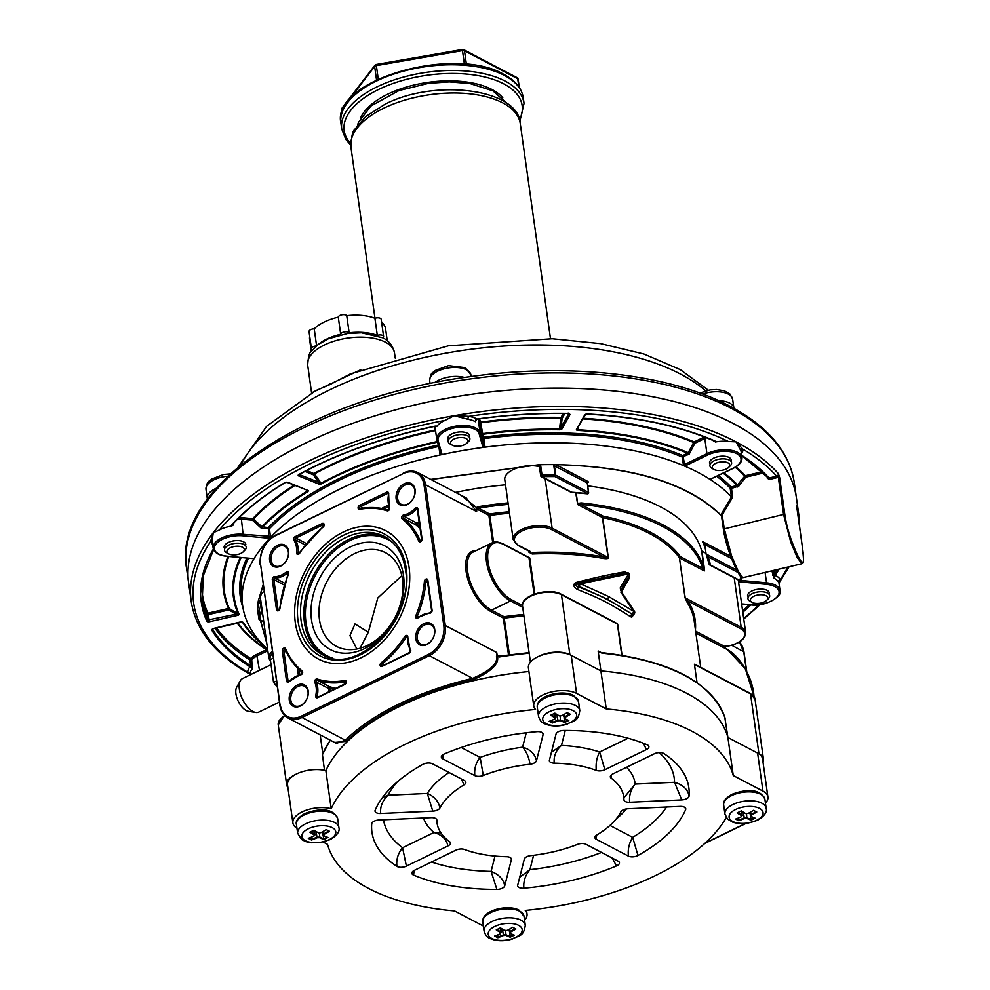 <?xml version="1.0" encoding="UTF-8"?>
<svg xmlns="http://www.w3.org/2000/svg" width="990" height="990" viewBox="0 0 990 990"><rect width="100%" height="100%" fill="white"/><g stroke="black" fill="none" stroke-linecap="round" stroke-linejoin="round"><path stroke-width="1.49" d="M287.904 787.495A21.916 10.556 -8 0 1 286.654 784.724A21.916 10.556 -8 0 1 295.985 774.254M331.204 808.706L325.858 770.666A206.031 99.223 -8 0 1 528.92 671.529A206.031 99.223 -8 0 0 325.858 770.666A24.107 11.608 -8 0 0 300.044 772.472A24.107 11.608 -8 0 0 287.533 784.897L292.892 822.938A24.107 11.608 -8 0 1 305.39 810.513A24.107 11.608 -8 0 1 331.204 808.706A206.031 99.223 -8 0 1 535.54 709.459A24.107 11.608 -8 0 1 533.759 705.944A24.107 11.608 -8 0 1 549.141 692.567A24.107 11.608 -8 0 1 576.564 693.396L606.251 708.951A206.031 99.223 -8 0 1 733.256 775.541L762.956 791.109A24.107 11.608 -8 0 1 767.906 796.938A24.107 11.608 -8 0 1 765.456 803.199M538.511 656.457A21.916 10.556 -8 0 1 569.881 654.65L600.905 670.911L598.207 651.63L602.143 653.19L598.207 651.63M725.2 718.22L724.779 717.354A1.101 0.953 162.7 0 1 724.816 717.502L727.91 737.501A206.031 99.223 172 0 0 600.905 670.911A206.031 99.223 -8 0 1 727.91 737.488L758.934 753.761A21.916 10.556 -8 0 1 763.438 759.07A21.916 10.556 -8 0 1 763.005 762.077M401.816 575.722L377.796 597.948L368.329 632.226L360.063 648.227M497.104 654.563L497.5 656.692C499.133 664.018 491.003 671.727 473.084 679.808L472.675 678.373C490.124 670.737 498.069 663.411 496.497 656.407L496.72 652.484L497.376 656.382L497.599 655.59L498.032 656.184M508.254 504.393A204.942 98.691 172 0 0 478.541 508.167L476.772 508.984L476.66 511.57L425.539 484.778A24.107 17.548 -62.3 0 0 417.817 472.614C413.399 470.411 408.573 470.547 403.326 473.01L403.673 473.034M324.497 770.331L322.431 754.627A206.031 99.223 -8 0 1 330.388 740.211M496.497 656.407L499.406 656.976A206.031 99.223 -8 0 1 529.167 653.202M280.343 705.004A23.018 16.743 -62.3 0 0 301.22 716.203L428.546 654.365A23.018 16.743 -62.3 0 0 443.805 625.618L424.017 484.84A23.018 16.743 -62.3 0 0 403.14 473.641L275.826 535.479A23.018 16.743 -62.3 0 0 260.568 564.238L280.158 705.771A24.107 17.548 -62.3 0 0 287.88 717.936L336.402 743.366L345.349 740.223L302.024 717.502L429.338 655.665L472.675 678.373A207.133 99.742 172 0 0 345.349 740.223A1.101 0.804 -134.5 0 1 346.438 741.324L334.657 742.451M612.167 621.213L617.673 624.146L622.054 655.306M697.022 682.642L694.46 664.451L695.289 664.872M528.759 551.022L528.932 552.222L532.224 553.979A188.508 90.771 -8 0 1 603.343 558.447C606.858 558.929 608.516 558.645 608.318 557.568L602.712 517.609A188.508 90.771 -8 0 1 679.437 557.84L685.043 597.787L687.147 602.378A1.101 0.941 147.5 0 1 688.05 601.165A189.597 91.303 -8 0 1 695.438 629.813M534.798 593.951L529.737 557.927L526.482 556.194M626.757 572.727L624.133 571.948C607.192 575.042 601.771 576.044 576.39 582.405C572.641 584.236 572.975 586.6 577.38 589.458C598.925 598.158 605.892 601.066 630.407 616.597L631.744 617.228L634.38 613.664M621.002 592.651L628.984 578.791L629.108 576.106M577.38 589.458L578.383 586.884C600.163 595.596 607.204 598.505 632.004 614.109L633.761 614.283M630.407 616.597A2.19 0.817 123.6 0 1 632.004 614.109L607.365 599.136L579.175 586.501L580.189 583.914L628.638 573.891L620.247 587.837L620.631 590.275M576.39 582.405A2.19 1.089 -104.3 0 0 577.541 583.457M577.888 583.345L578.457 583.023A2.19 1.064 64.1 0 0 578.123 584.484A2.19 1.064 64.1 0 0 579.175 586.501L578.383 586.884C575.24 585.894 575.066 584.706 577.888 583.345M624.133 571.948A2.19 1.584 -99.4 0 0 625.074 573.012M625.395 572.047A2.19 1.299 -74.2 0 0 625.742 572.901M626.534 572.839L628.638 573.891A2.19 1.609 29.8 0 1 629.195 575.933L620.891 589.978L621.411 591.81L620.247 587.837M631.744 617.228A2.19 1.299 105.8 0 1 632.833 614.345A2.19 1.064 64.1 0 1 632.313 613.949L633.922 611.461L608.702 596.586L578.68 582.962A2.19 1.064 64.1 0 0 578.457 583.023A2.19 2.19 0 0 1 578.878 582.863L578.68 582.962M633.786 611.746L620.841 592.057M753.984 696.502A36.172 17.659 64.1 0 0 727.217 649.514L724.21 647.93A1.101 0.792 117.7 0 1 724.94 646.569L726.289 645.938L724.544 648.079M704.348 569.968L704.336 570.945L679.61 557.976A1.101 0.792 117.7 0 1 680.328 556.615A1.101 0.928 144.1 0 0 679.437 557.84L685.216 597.923L688.05 601.165L740.433 628.625A1.101 0.792 -62.3 0 0 741.163 627.252L685.043 597.787M603.343 558.447L603.764 556.974L608.046 557.469L602.427 517.523L603.158 516.149A189.597 91.303 -8 0 1 680.328 556.615L702.751 568.371L704.336 570.945L703.704 567.221A1.101 0.953 162.7 0 1 702.751 568.371A204.942 98.691 172 0 0 580.734 504.393L581.031 502.908L577.653 503.526L576.143 492.735M532.224 553.979L532.236 552.494A189.597 91.303 -8 0 1 603.764 556.974L551.38 529.514A1.101 0.792 -62.3 0 0 552.111 528.14A21.916 10.556 172 0 0 527.175 527.385A21.916 10.556 172 0 0 513.191 539.55L504.776 479.63A21.916 10.556 -8 0 1 516.05 468.369A21.916 10.556 -8 0 1 539.451 466.649M529.91 551.257L518.686 545.391A1.101 0.792 117.7 0 1 518.042 545.403L530.652 552.024M509.293 511.743A189.597 91.303 172 0 0 489.604 513.971L489.815 515.443L488.887 515.332L476.772 508.984A1.101 0.668 179.7 0 0 476.363 508.798L476.66 511.57L466.327 498.044L417.817 472.614M587.701 485.88A206.031 99.223 -8 0 1 701.675 550.935L705.994 553.311M461.216 495.371L476.536 507.585L476.363 508.798M492.711 542.582L488.887 515.332A1.101 0.792 -62.3 0 1 489.604 513.971L478.541 508.167L478.281 506.694L476.536 507.585L477.39 508.452M455.586 492.414A206.031 99.223 -8 0 1 505.506 484.84M578.049 504.182L580.734 504.393L603.158 516.149A1.101 0.792 117.7 0 0 602.427 517.523L577.702 504.554L575.697 492.698M725.546 646.619L725.658 646.606C738.639 644.193 745.309 639.515 745.656 632.561A21.916 10.556 172 0 0 741.163 627.252L734.209 577.814M272.312 651.346A21.916 10.556 172 0 0 268.872 658.214L260.457 598.294A21.916 10.556 -8 0 1 263.897 591.426M356.883 648.982L349.953 635.667L354.964 623.947L368.329 632.226M319.473 619.691A52.866 38.474 117.7 0 1 339.001 564.981A52.866 38.474 117.7 0 1 385.518 552.705A52.866 38.474 117.7 0 1 402.472 579.373A52.866 38.474 117.7 0 1 382.932 634.083A52.866 38.474 117.7 0 1 336.427 646.359A52.866 38.474 117.7 0 1 319.473 619.691M403.487 575.388A58.571 42.62 117.7 0 1 364.654 648.549A58.571 42.62 117.7 0 1 311.541 620.049A58.571 42.62 117.7 0 1 350.361 546.888A58.571 42.62 117.7 0 1 403.487 575.388M269.627 560.303A12.053 8.774 117.7 0 1 277.621 545.243A12.053 8.774 117.7 0 1 288.548 551.108A12.053 8.774 117.7 0 1 280.554 566.169A12.053 8.774 117.7 0 1 269.627 560.303M396.149 498.849A12.053 8.774 117.7 0 1 404.143 483.788A12.053 8.774 117.7 0 1 415.082 489.654A12.053 8.774 117.7 0 1 407.088 504.714A12.053 8.774 117.7 0 1 396.149 498.849M415.812 638.736A12.053 8.774 117.7 0 1 423.807 623.675A12.053 8.774 117.7 0 1 434.746 629.541A12.053 8.774 117.7 0 1 426.752 644.601A12.053 8.774 117.7 0 1 415.812 638.736M289.29 700.19A12.053 8.774 117.7 0 1 297.272 685.13A12.053 8.774 117.7 0 1 308.212 691.008A12.053 8.774 117.7 0 1 300.218 706.056A12.053 8.774 117.7 0 1 289.29 700.19M271.149 560.229A10.964 7.982 117.7 0 1 275.195 548.893A10.964 7.982 117.7 0 1 284.848 546.344A10.964 7.982 117.7 0 1 288.362 551.875A10.964 7.982 117.7 0 1 284.303 563.211A10.964 7.982 117.7 0 1 274.663 565.76A10.964 7.982 117.7 0 1 271.149 560.229M308.014 691.763A10.964 7.982 117.7 0 1 303.967 703.11A10.964 7.982 117.7 0 1 294.327 705.647A10.964 7.982 117.7 0 1 290.812 700.128A10.964 7.982 117.7 0 1 294.859 688.78A10.964 7.982 117.7 0 1 304.499 686.243A10.964 7.982 117.7 0 1 308.014 691.763M434.548 630.308A10.964 7.982 117.7 0 1 430.502 641.656A10.964 7.982 117.7 0 1 420.849 644.193A10.964 7.982 117.7 0 1 417.335 638.674A10.964 7.982 117.7 0 1 421.394 627.326A10.964 7.982 117.7 0 1 431.034 624.789A10.964 7.982 117.7 0 1 434.548 630.308M414.884 490.421A10.964 7.982 117.7 0 1 410.838 501.757A10.964 7.982 117.7 0 1 401.197 504.306A10.964 7.982 117.7 0 1 397.683 498.774A10.964 7.982 117.7 0 1 401.73 487.439A10.964 7.982 117.7 0 1 411.37 484.89A10.964 7.982 117.7 0 1 414.884 490.421M419.859 526.742A93.592 68.112 -62.3 0 0 416.728 524.057A1.101 0.656 80.1 0 0 416.159 522.683A23.228 16.904 -62.3 0 0 419.178 521.866M419.389 523.388A24.329 17.709 -62.3 0 1 416.728 524.057A1.101 0.743 -51.7 0 1 415.466 524.626A1.101 0.792 117.7 0 1 416.159 522.683L404.18 516.396A23.228 16.904 -62.3 0 0 416.32 509.392A1.101 0.792 117.7 0 1 417.458 509.244M330.672 690.785A24.329 17.709 -62.3 0 0 329.707 688.025A1.101 0.743 108.1 0 0 329.46 686.676L317.468 680.39A92.503 67.32 -62.3 0 0 345.324 681.875A1.101 0.792 117.7 0 1 345.745 681.924L345.015 683.818L318.198 697.047M333.915 689.213A93.592 68.112 -62.3 0 1 329.707 688.025A1.101 0.656 -23.8 0 1 328.247 688.335L316.256 682.048A1.101 0.792 117.7 0 1 317.468 680.39A1.101 0.743 108.1 0 1 317.233 679.029A91.402 66.516 -62.3 0 0 344.743 680.501A2.19 1.596 117.7 0 1 344.829 684.449L317.666 697.653A2.19 1.596 117.7 0 1 315.723 695.735A22.139 16.112 -62.3 0 0 314.795 682.357A2.19 1.596 117.7 0 1 317.233 679.029M499.207 656.432L497.599 655.59L499.406 656.976M509.417 654.897L504.244 618.168L503.316 618.057A1.101 0.792 117.7 0 1 504.046 616.696A189.597 91.303 -8 0 1 523.722 614.468M523.933 615.953A188.508 90.771 -8 0 0 504.244 618.168L504.046 616.696L491.56 610.149A1.101 0.792 117.7 0 0 490.842 611.511L503.316 618.057L508.514 655.021M322.752 753.873A1.101 0.928 22.5 0 0 322.431 754.627M322.319 754.863L330.202 740.112M612.86 621.658L617.673 624.146M601.821 652.633L598.492 651.915M529.737 557.927L503.118 543.869C497.982 541.654 494.319 541.307 492.117 542.842A32.88 16.05 64.1 0 0 488.516 570.611A32.88 16.05 64.1 0 0 510.493 600.955L491.56 610.149A32.88 16.05 64.1 0 1 469.582 579.806A32.88 16.05 64.1 0 1 473.195 552.036L492.117 542.842M695.624 631.199L724.94 646.569L726.289 645.938M409.068 567.295A72.468 52.742 -62.3 0 0 385.828 530.739A72.468 52.742 -62.3 0 0 322.072 547.569A72.468 52.742 -62.3 0 0 295.305 622.549A72.468 52.742 -62.3 0 0 318.532 659.105A72.468 52.742 -62.3 0 0 382.289 642.275A72.468 52.742 -62.3 0 0 409.068 567.295M726.289 817.579A206.031 99.223 -8 0 1 525.245 910.429A24.107 11.608 -8 0 1 527.027 913.943A24.107 11.608 -8 0 1 524.589 920.193M483.355 926.034L454.534 910.924A206.031 99.223 -8 0 1 327.529 844.346L323.124 842.032M296.963 828.284A24.107 11.608 -8 0 1 292.892 822.938M413.585 875.086A6.571 3.168 172 0 1 411.877 873.329L411.877 873.279A6.571 3.168 172 0 1 414.402 870.321L455.92 850.15A6.571 3.168 172 0 1 464.508 849.482A94.248 45.392 172 0 0 506.558 856.721A6.571 3.168 172 0 1 511.409 859.073A6.571 3.168 172 0 1 511.372 859.691L504.727 885.864C503.489 879.269 498.948 874.455 491.102 871.41L496.881 889.428A160.009 77.047 -8 0 1 413.585 875.086L414.092 870.482M496.881 889.428A6.571 3.168 172 0 0 504.727 885.864M523.883 888.203A6.571 3.168 172 0 1 517.646 885.902A6.571 3.168 172 0 1 517.683 885.283L524.316 859.11A6.571 3.168 172 0 1 530.764 855.632A94.248 45.392 172 0 0 577.504 844.383A6.571 3.168 172 0 1 585.956 844.284L618.082 861.127A6.571 3.168 172 0 1 619.443 862.711A6.571 3.168 172 0 1 616.461 865.928A160.009 77.047 -8 0 1 523.883 888.203C523.24 881.508 525.269 875.321 529.947 869.653L519.725 877.227M379.059 819.992L431.145 817.641A6.571 3.168 172 0 1 436.838 819.98A6.571 3.168 172 0 1 436.85 820.178A94.248 45.392 172 0 0 437.06 823.061A94.248 45.392 172 0 0 449.571 841.649A6.571 3.168 172 0 1 450.45 842.948A6.571 3.168 172 0 1 447.925 845.955L406.407 866.126L402.571 847.725C398.005 853.417 396.111 859.617 396.928 866.361A160.009 77.047 -8 0 1 371.943 832.206A160.009 77.047 -8 0 1 371.72 823.816A6.571 3.168 172 0 1 379.059 819.992M396.928 866.361A6.571 3.168 172 0 0 406.407 866.126M380.717 813.483A6.571 3.168 172 0 1 375.024 811.144A6.571 3.168 172 0 1 375.161 810.241A160.009 77.047 -8 0 1 422.792 764.404A6.571 3.168 172 0 1 432.37 763.773L464.508 780.615A6.571 3.168 172 0 1 465.857 782.211A6.571 3.168 172 0 1 463.976 784.872A94.248 45.392 172 0 0 439.931 808.013C438.496 801.244 434.288 796.393 427.321 793.46L432.803 811.132L380.717 813.483C379.974 806.763 382.4 800.687 387.993 795.23L382.586 797.42M432.803 811.132A6.571 3.168 172 0 0 439.931 808.013M542.78 733.169L543.102 734.605L536.469 760.778C535.046 753.972 530.43 749.43 522.621 747.165C526.482 751.608 528.945 757.301 530.021 764.255A94.248 45.392 172 0 0 483.281 775.492L480.15 757.387C475.905 762.56 474.136 768.636 474.829 775.603L442.703 758.761L443.062 754.603M543.102 734.605A6.571 3.168 172 0 0 543.139 733.974A6.571 3.168 172 0 0 536.902 731.672A160.009 77.047 -8 0 0 444.324 753.947A6.571 3.168 172 0 0 441.354 757.164A6.571 3.168 172 0 0 442.703 758.761M474.829 775.603A6.571 3.168 172 0 0 483.281 775.492M530.021 764.255A6.571 3.168 172 0 0 536.469 760.778M643.451 743.267L646.396 749.566L604.865 769.737L599.68 751.992C596.772 757.301 595.634 763.426 596.277 770.393A94.248 45.392 172 0 0 554.227 763.166C553.546 756.199 555.959 750.284 561.466 745.421L551.418 752.289M646.396 749.566A6.571 3.168 172 0 0 648.908 746.547A6.571 3.168 172 0 0 647.2 744.789A160.009 77.047 -8 0 0 563.916 730.459A6.571 3.168 172 0 0 556.058 734.011L549.413 760.184A6.571 3.168 172 0 0 549.376 760.815A6.571 3.168 172 0 0 554.227 763.166M596.277 770.393A6.571 3.168 172 0 0 604.865 769.737M681.726 799.895A6.571 3.168 172 0 0 689.077 796.071C687.877 789.438 683.026 784.847 674.549 782.298L681.726 799.895L629.64 802.246C629.021 795.279 630.89 789.216 635.209 784.08L623.849 797.878M629.64 802.246A6.571 3.168 172 0 1 623.96 799.908A6.571 3.168 172 0 1 623.935 799.71A94.248 45.392 172 0 0 623.725 796.826A94.248 45.392 172 0 0 611.214 778.227A6.571 3.168 172 0 1 610.335 776.927A6.571 3.168 172 0 1 612.86 773.92L654.378 753.749A6.571 3.168 172 0 1 663.857 753.526A160.009 77.047 -8 0 1 688.842 787.669A160.009 77.047 -8 0 1 689.077 796.071M685.092 807.605L685.625 809.647A160.009 77.047 -8 0 1 637.993 855.471L632.672 837.342C629.096 843.146 627.672 849.408 628.415 856.115L596.277 839.26L596.562 835.164M685.625 809.647A6.571 3.168 172 0 0 685.761 808.743A6.571 3.168 172 0 0 680.08 806.404L627.994 808.756A6.571 3.168 172 0 0 620.854 811.874A94.248 45.392 172 0 1 596.809 835.003A6.571 3.168 172 0 0 594.928 837.676A6.571 3.168 172 0 0 596.277 839.26M628.415 856.115A6.571 3.168 172 0 0 637.993 855.471M733.256 775.541L727.91 737.488L757.61 753.056A24.107 11.608 -8 0 1 762.56 758.897L767.906 796.938M533.759 705.944L528.413 667.891A24.107 11.608 -8 0 1 543.795 654.514A24.107 11.608 -8 0 1 571.218 655.343L600.905 670.911L606.251 708.951M511.05 858.268L511.372 859.691M612.278 858.082L616.461 865.928M440.897 832.862L433.942 832.503C441.812 834.719 446.478 839.211 447.925 845.955M461.427 779.006L463.976 784.872M611.214 778.227L611.325 774.91M436.231 426.282L436.924 426.319A21.916 10.556 172 0 1 444.993 420.404L454.125 415.713A306.863 147.77 172 0 0 308.707 461.117A306.863 147.77 172 0 0 213.246 532.707A306.863 147.77 -8 0 0 191.231 601.536L188.657 583.283A306.863 147.77 172 0 1 306.145 442.852A306.863 147.77 -8 0 1 617.376 391.359A306.863 147.77 -8 0 1 796.418 497.871A306.863 147.77 172 0 0 733.417 423.571A306.863 147.77 -8 0 0 384.368 413.016A306.863 147.77 -8 0 0 188.657 583.283L186.516 568.062A306.863 147.77 172 0 1 382.227 397.807A306.863 147.77 172 0 1 731.276 408.363A306.863 147.77 172 0 1 794.277 482.65L798.98 516.124A306.863 147.77 -8 0 0 796.777 505.915L802.061 544.772C805.105 564.35 803.447 567.518 797.111 554.264C790.626 539.896 786.53 526.68 784.847 514.627L779.637 477.526L778.388 473.703A2.19 1.832 -41.5 0 1 776.63 476.215L779.637 477.526M741.621 455.264A296.777 142.919 -8 0 1 768.995 478.022L776.63 476.215A304.673 146.718 172 0 0 742.97 449.262L735.978 441.837A306.863 147.77 -8 0 1 778.388 473.703M265.382 647.089A264.503 127.376 -8 0 1 242.612 622.364A1.101 0.941 -31.5 0 0 243.392 622.462L241.016 621.547M211.699 630.024A0.879 0.755 -31.4 0 0 212.429 629.083A295.899 142.498 172 0 0 250.693 665.75L250 666.777A296.777 142.919 -8 0 1 211.699 630.024L213.011 628.601L240.186 622.005M228.801 556.491A272.634 131.286 172 0 0 229.321 608.59L236.462 612.86L236.065 614.184L238.503 615.161L239.073 614.283A263.736 127.005 -8 0 1 241.115 557.63M438.36 445.03A257.61 124.047 172 0 0 268.352 527.633L261.929 526.791A264.503 127.376 -8 0 1 307.407 491.04A1.101 0.644 58.7 0 0 308.001 491.523L308.422 490.644L286.642 482.204M285.306 482.439L287.719 482.279L284.798 482.675A296.777 142.919 172 0 0 231.474 525.121A1.968 0.953 172 0 0 231.66 526.098A21.916 10.556 172 0 0 219.384 529.972L213.246 532.707L210.449 541.839A2.19 1.893 151.3 0 1 212.33 542.285M434.276 426.48L435.489 430.625A272.634 131.286 172 0 0 314.511 473.888L319.832 481.425L318.619 482.316L319.423 484.308L321.156 483.962A263.736 127.005 -8 0 1 437.531 442.159M559.994 429.796L561.677 429.375L561.095 427.334L559.771 427.012L559.994 429.796A263.736 127.005 -8 0 0 482.922 434.264L481.858 434.981L478.368 418.918M475.856 419.587L475.398 421.715L476.908 419.018A296.777 142.919 -8 0 1 568.47 413.399L570.079 414.414L561.677 429.375L560.142 429.14A264.503 127.376 -8 0 0 482.712 433.632L480.633 422.779L479.606 423.262A1.101 0.953 164 0 1 480.558 422.124A273.401 131.658 -8 0 1 560.946 417.384A1.101 0.903 -150.7 0 1 562.122 418.374L561.095 427.334L568.817 413.572M716.76 476.339A256.509 123.527 -8 0 1 730.199 488.231L731.486 488.404L732.687 497.005L731.412 496.794A256.509 123.527 172 0 0 711.018 480.039L710.907 478.987L733.38 468.27C739.406 465.25 742.265 461.699 741.955 457.603L741.015 450.92L735.978 441.837L728.405 441.49A21.916 10.556 172 0 0 715.423 441.998L713.382 440.624M587.082 413.956L585.498 414.55L576.291 429.895L577.455 430.415A263.736 127.005 -8 0 1 687.617 453.234L689.139 454.187L682.135 456.984A256.509 123.527 172 0 0 483.924 438.607L484.84 447.208A256.509 123.527 172 0 0 440.34 454.942A256.509 123.527 172 0 0 270.517 537.422A256.509 123.527 172 0 0 253.502 559.56A256.509 123.527 172 0 0 242.686 605.954A256.509 123.527 172 0 0 267.597 649.143M768.995 478.022L767.993 477.403L769.416 479.457L767.262 478.195L767.027 476.512M732.687 497.005L722.217 514.949L720.732 515.184C687.728 483.38 632.759 466.525 555.798 464.632L587.812 481.449A2.19 1.052 -8 0 1 587.305 483.033L587.169 483.405M741.547 576.824L737.265 571.044L730.781 556.269L723.381 529.106C725.695 545.7 734.543 568.198 740.706 576.712L742.822 577.677L738.33 571.527L731.684 556.244L724.185 528.45L722.217 514.949L720.881 515.06C687.852 483.132 632.82 466.327 555.798 464.632A243.305 117.167 -8 0 0 538.659 464.768L430.786 479.407M735.248 467.28A272.634 131.286 -8 0 1 744.641 476.252L745.718 477.18L738.837 486.09L731.486 488.404L731.078 486.969A1.101 0.903 136.5 0 0 730.199 488.231L731.412 496.794M308.001 491.523A263.736 127.005 -8 0 0 262.709 527.101L261.595 528.511L269.453 528.722A1.101 0.817 -136.4 0 0 268.352 527.633L268.698 538.201L242.81 535.8A20.827 10.024 172 0 0 215.857 544.215A20.827 10.024 172 0 0 227.156 556.182L253.032 558.583L253.502 559.56L253.292 558.756M704.422 436.961A23.018 11.088 172 0 0 704.001 437.159L694.176 441.924A1.101 0.755 -67 0 0 693.644 442.518L688.236 452.69L682.803 455.586A257.61 124.047 172 0 0 483.739 437.135A1.101 0.953 -16 0 0 482.798 438.273L483.863 445.884L482.897 446.936L479.135 433.793A20.827 10.024 172 0 0 455.87 427.631A20.827 10.024 172 0 0 438.174 440.909L441.936 454.051L440.34 454.942L439.919 454.051L438.929 447.047M438.768 446.465A256.509 123.527 172 0 0 269.453 528.722L270.517 537.422L268.698 538.201M711.043 479.185L711.018 480.039A256.509 123.527 172 0 0 683.533 465.622A256.509 123.527 172 0 0 484.84 447.208L482.897 446.936M733.033 468.245A20.827 10.024 172 0 0 736.721 453.668A20.827 10.024 172 0 0 707.739 454.979L685.612 465.721L683.533 465.622L682.135 456.984A1.101 0.743 -67.2 0 1 682.803 455.586L684.672 464.496L683.199 464.595M738.688 582.937A256.509 123.527 172 0 0 739.914 580.932A256.509 123.527 172 0 0 740.062 580.672M741.176 578.729A256.509 123.527 172 0 0 741.807 577.578M263.018 585.177L258.316 600.918A243.305 117.167 -8 0 0 257.388 609.58L266.743 643.042M731.486 496.844L720.732 515.184M704.67 544.24L702.591 541.617L730.793 556.38M257.598 609.667L266.694 642.72M263.068 585.548L258.316 600.918L260.939 600.98M539.426 466.513L538.659 464.756L430.996 479.531M721.784 515.345L723.405 528.908M731.66 558.607L704.756 544.5L706.093 554.016L709.211 564.374L740.074 580.536A1.101 0.792 117.7 0 1 739.431 580.561A1.101 1.101 0 0 0 741.027 579.756A1.101 0.953 -170.8 0 1 740.074 580.536A242.204 116.634 172 0 0 740.582 576.576M736.721 570.079L706.093 554.016L708.11 556.826A212.392 102.279 -8 0 1 710.387 564.968L709.199 564.337A211.303 101.747 -8 0 0 706.328 554.598M262.424 612.315L259.603 612.352A1.101 0.953 9.2 0 0 260.828 613.231A1.101 0.792 -62.3 0 0 261.558 611.857L260.221 602.341A1.101 0.792 117.7 0 1 260.84 601.041M261.088 602.799L258.266 602.836L258.316 600.918M262.684 614.208L260.828 613.231A242.204 116.634 172 0 0 260.123 619.814A1.101 0.953 -177.1 0 1 258.91 618.96L257.511 609.32M571.341 492.327L571.651 492.24A212.392 102.279 -8 0 1 587.701 493.701L555.031 476.574A1.101 0.792 -62.3 0 0 555.761 475.2L555.031 476.574A242.204 116.634 172 0 0 541.963 476.673L542.025 475.175L540.973 476.141A1.101 0.792 -62.3 0 0 541.963 476.673L571.651 492.24A1.101 0.792 117.7 0 1 571.057 492.278M538.659 464.756L540.689 465.671L539.637 466.624M588.295 493.057L588.419 492.327L555.761 475.2L554.425 465.696A1.101 0.792 117.7 0 1 554.573 464.904L553.806 465.572L587.082 482.823A1.101 0.792 117.7 0 1 587.812 481.449M554.573 464.904L555.798 464.632M571.094 492.302A1.101 1.101 0 0 0 571.391 492.377L587.441 493.837A1.101 1.101 0 0 0 588.642 492.599L587.305 483.083L588.419 492.327A1.101 0.792 117.7 0 1 587.689 493.701L587.218 493.639M721.339 514.169L722.267 514.812M762.325 471.735L745.309 475.745A1.101 0.916 -42.7 0 0 744.641 476.252L737.005 485.57L737.414 487.006M236.462 612.86L238.281 614.159A264.503 127.376 -8 0 1 240.236 557.556M242.117 622.005L241.09 621.633M267.721 649.972L267.151 649.675A1.101 0.755 -61.9 0 1 267.263 650.975L257.45 655.739A21.916 10.556 172 0 0 251.732 659.612L252.24 668.906A21.916 10.556 172 0 0 250.21 673.856L250.322 674.784M583.419 418.263A273.401 131.658 172 0 1 694.176 441.924L694.98 443.223L689.139 454.187L688.236 452.69A264.503 127.376 -8 0 0 577.653 429.759L576.291 429.895L577.653 429.759L578.606 426.839M479.593 418.758L480.633 422.779A272.634 131.286 -8 0 1 560.798 418.04L559.771 427.012M435.575 430.613L435.81 432.284M319.832 481.425L320.599 483.454A264.503 127.376 -8 0 1 437.357 441.528M287.719 482.279L308.422 490.644L307.407 491.04L305.712 489.53M294.884 485.459A272.634 131.286 -8 0 0 253.44 519.045A1.101 0.829 43.3 0 0 252.722 518.673L252.438 520.158L261.595 528.511L261.929 526.791L253.44 519.045L252.438 520.158L240.954 519.094A21.916 10.556 172 0 0 237.786 518.933M723.987 472.836A264.503 127.376 -8 0 1 737.76 485.162L738.837 486.09M735.978 466.835A273.401 131.658 -8 0 1 745.309 475.745L745.718 477.18L763.599 472.96M710.907 478.987L733.565 467.973M685.612 465.721L684.672 464.496L706.934 453.68L704.793 438.459L694.98 443.223L693.644 442.518A272.634 131.286 172 0 0 583.048 418.906M483.739 437.135L483.924 438.607L482.798 438.273L481.858 434.981L482.712 433.632L483.739 437.135M441.936 454.051L440.785 453.494L436.986 440.253A1.101 0.953 164 0 1 436.961 440.142A21.916 10.556 172 0 1 436.813 439.449L434.87 426.207A297 143.018 172 0 0 298.893 474.433A2.19 1.052 172 0 0 298.77 475.967L319.423 484.308L321.156 483.962M267.906 651.309L266.471 649.675A273.401 131.658 -8 0 1 237.241 623.242M212.615 544.314A24.107 11.608 172 0 1 210.449 541.839A304.673 146.718 172 0 0 247.772 672.21A24.107 11.608 172 0 1 250 666.777L252.24 668.906M214.991 628.291A295.899 142.498 172 0 0 249.864 659.847L250.693 665.75L252.561 665.515M249.864 659.847L251.732 659.612A1.101 0.804 -134.7 0 0 250.643 658.511A1.101 0.829 122.1 0 0 249.864 659.847M237.847 623.106A272.634 131.286 -8 0 0 267.151 649.675A1.101 0.842 -57.1 0 0 266.471 649.675L256.645 654.44A23.018 11.088 172 0 0 250.643 658.511A294.81 141.966 172 0 1 216.525 627.945M250.21 673.856A2.19 1.918 177.4 0 0 247.772 672.21L250.297 674.499M741.634 603.875L750.606 604.704A20.827 10.024 172 0 0 777.558 596.289A20.827 10.024 172 0 0 766.26 584.323L740.384 581.922L740.495 580.412M796.715 506.645A2.19 1.918 -16.4 0 0 796.777 505.915M789.117 566.75L779.179 582.764L780.293 579.633A2.19 1.893 -28.7 0 0 778.449 582.021A21.916 10.556 172 0 0 773.933 578.222L771.915 570.809M779.179 582.764L778.449 582.021M787.731 567.084A304.673 146.718 172 0 1 780.293 579.633A24.107 11.608 172 0 0 775.318 575.45L773.933 578.222M778.994 569.151A296.777 142.919 172 0 1 775.318 575.45L772.522 575.128M802.073 544.859L802.073 544.809C804.957 568.854 802.581 560.439 803.001 562.778L801.851 563.755L797.272 557.655L790.812 542.334L783.56 514.441L723.381 529.093L721.5 515.778M213.246 532.707L212.145 540.961L213.147 548.089C214.187 552.68 218.778 555.427 226.92 556.318L253.329 558.558M232.972 523.908L233.145 525.121L231.66 526.098M232.155 524.465A0.879 0.668 -137.5 0 1 232.019 524.947C245.792 509.924 263.501 495.829 285.145 482.662L284.798 482.675M201.725 586.563A294.81 141.966 172 0 0 207.875 613.157A1.101 0.953 -24.1 0 0 206.947 614.332L207.751 620.037A1.101 0.953 155.9 0 1 206.811 621.213A2.19 1.052 172 0 0 209.459 621.745L238.503 615.161L238.281 614.159A1.101 0.953 -24 0 0 239.073 614.283M227.935 556.417A273.401 131.658 172 0 0 228.529 608.466L207.875 613.157L208.271 614.592L206.947 614.332A295.899 142.498 172 0 1 201.873 598.121M213.593 549.685L203.321 575.611L202.208 600.967A295.899 142.498 172 0 0 207.751 620.037L236.065 614.184L228.913 609.914L229.321 608.59A1.101 0.953 156.2 0 0 228.529 608.466L228.913 609.914L208.271 614.592L209.459 621.745M238.503 615.161L238.281 614.159M475.398 421.715A21.916 10.556 172 0 0 468.047 419.29L454.125 415.713A306.863 147.77 -8 0 1 735.978 441.837M563.149 413.449L560.798 418.04L562.122 418.374L564.882 413.461M568.149 413.065L568.879 413.461M476.908 419.018A24.107 11.608 172 0 0 468.827 416.345L454.125 415.713M435.489 429.982A1.101 0.953 164 0 0 435.278 429.994A273.401 131.658 172 0 0 313.966 473.393A1.101 0.743 -68 0 0 313.31 474.792L304.957 471.413M306.752 470.473L314.511 473.888L313.31 474.792L318.619 482.316L299.425 474.569A1.101 0.743 112 0 1 298.77 475.967M319.423 484.308L320.599 483.454M224.124 547.507A10.964 5.272 -8 0 1 239.097 540.627A10.964 5.272 -8 0 1 245.829 544.463M447.876 439.226A10.964 5.272 -8 0 1 447.802 438.867A10.964 5.272 -8 0 1 457.553 432.172A10.964 5.272 -8 0 1 469.433 435.476A10.964 5.272 -8 0 1 469.507 435.823M709.533 463.134A10.964 5.272 -8 0 1 713.728 458.123A10.964 5.272 -8 0 1 724.841 456.279A10.964 5.272 -8 0 1 731.239 460.078M747.586 596.029A10.964 5.272 -8 0 1 762.56 589.149A10.964 5.272 -8 0 1 769.292 592.985M238.046 467.218L266.694 426.245L315.525 390.741L329.856 384.64L350.423 373.874L448.408 345.807L552.271 338.741L600.695 343.629L643.958 354.024L680.316 369.629L708.32 390.209M312.951 392.189L360.781 369.716M346.748 315.674A38.363 18.476 -8 0 1 374.913 318.285A4.381 2.116 -8 0 1 381.2 319.374L383.6 336.489A4.381 2.116 172 0 0 377.314 335.412A38.363 18.476 172 0 0 349.148 332.801L346.748 315.674A4.381 2.116 -8 0 0 342.045 314.771A4.381 2.116 -8 0 0 338.283 317.147A38.363 18.476 -8 0 0 314.214 328.841A4.381 2.116 -8 0 0 309.041 331.625L311.442 348.752A4.381 2.116 172 0 0 312.481 349.878M311.293 351.438L309.623 339.533A38.363 18.476 -8 0 1 309.709 336.452M381.583 322.146A38.363 18.476 -8 0 1 385.593 328.853L387.263 340.758M316.59 345.782L314.214 328.841M349.148 332.801A4.381 2.116 172 0 0 344.446 331.885A4.381 2.116 172 0 0 340.696 334.274A38.363 18.476 172 0 0 318.062 344.619M340.696 334.274L338.283 317.147M377.314 335.412L374.913 318.285M382.882 337.887A4.381 2.116 172 0 0 383.6 336.489M316.379 345.968A4.381 2.116 172 0 0 311.442 348.752M462.516 49.76L462.491 50.639A2.19 1.052 -8 0 1 464.508 50.824A2.19 1.596 -62.3 0 0 463.803 49.723L516.99 77.604A2.19 1.596 117.7 0 1 517.696 78.705A2.19 1.052 -8 0 1 518.141 79.237L519.304 87.504M341.983 108.158A2.19 2.19 0 0 0 341.55 109.791A2.19 1.052 -8 0 1 341.711 109.308A2.19 1.72 -142.5 0 1 341.983 108.158L374.913 65.29A2.19 1.72 37.5 0 0 374.641 66.441A2.19 1.052 -8 0 1 376.361 65.612L378.254 79.089M273.277 658.177L270.332 659.6L273.549 682.432L276.482 681.009M277.324 687.01L273.549 682.432M279.44 702.059L258.811 712.082A18.637 9.096 -115.9 0 1 255.742 712.466A18.637 9.096 -115.9 0 1 252.945 711.488A18.637 9.096 -115.9 0 1 241.523 697.133A18.637 9.096 -115.9 0 1 240.335 680.749A18.637 9.096 -115.9 0 1 242.538 678.558L271.05 664.711M255.742 712.466L248.304 711.278A14.07 6.868 -115.9 0 1 246.201 710.548A14.07 6.868 -115.9 0 1 237.563 699.695A14.07 6.868 -115.9 0 1 236.66 687.32L240.335 680.749M228.69 553.868L226.685 552.791A10.964 5.272 -8 0 1 224.507 550.18A10.964 5.272 -8 0 1 233.888 543.535A10.964 5.272 -8 0 1 246.213 547.124A10.964 5.272 -8 0 1 244.827 550.242L243.206 551.826A8.761 4.22 -8 0 1 236.796 554.648A8.761 4.22 -8 0 1 228.69 553.868A8.761 4.22 -8 0 1 234.457 546.468A8.761 4.22 -8 0 1 242.822 547.396A8.761 4.22 -8 0 1 243.206 551.826M450.425 444.188A10.964 5.272 -8 0 1 450.363 444.151A10.964 5.272 -8 0 1 448.173 441.54A10.964 5.272 -8 0 1 455.165 435.452A10.964 5.272 -8 0 1 467.627 435.835A10.964 5.272 -8 0 1 469.879 438.483A10.964 5.272 -8 0 1 468.505 441.602L466.872 443.186A8.761 4.22 -8 0 1 452.418 445.253A8.761 4.22 -8 0 1 452.368 445.228A8.761 4.22 -8 0 1 454.002 439.102A8.761 4.22 -8 0 1 466.179 438.57A8.761 4.22 -8 0 1 466.872 443.186M714.087 469.495L712.095 468.418A10.964 5.272 -8 0 1 709.904 465.795A10.964 5.272 -8 0 1 710.684 463.345A10.964 5.272 -8 0 1 722.49 458.84A10.964 5.272 -8 0 1 731.61 462.751A10.964 5.272 -8 0 1 730.818 465.201A10.964 5.272 -8 0 1 730.224 465.869L728.603 467.453A8.761 4.22 -8 0 1 714.087 469.495A8.761 4.22 -8 0 1 712.973 465.424A8.761 4.22 -8 0 1 724.321 461.885A8.761 4.22 -8 0 1 729.073 466.921A8.761 4.22 -8 0 1 728.603 467.453M752.14 602.39L750.148 601.314A10.964 5.272 -8 0 1 747.957 598.702A10.964 5.272 -8 0 1 757.35 592.057A10.964 5.272 -8 0 1 769.663 595.646A10.964 5.272 -8 0 1 768.277 598.777L766.656 600.348A8.761 4.22 -8 0 1 760.246 603.17A8.761 4.22 -8 0 1 752.14 602.39A8.761 4.22 -8 0 1 757.907 594.99A8.761 4.22 -8 0 1 766.285 595.918A8.761 4.22 -8 0 1 766.656 600.348M495.507 935.748A108.553 53.015 64.1 0 0 497.97 937.023L497.908 937.728A108.999 53.225 -115.9 0 1 496.312 936.911A108.999 53.225 -115.9 0 1 494.703 936.045A109.568 79.732 -62.3 0 0 500.296 933.805L500.606 932.568A109.568 53.497 -115.9 0 1 496.262 929.882A108.999 79.324 -62.3 0 0 500.408 927.865A109.568 53.497 64.1 0 0 504.752 930.551L504.801 930.588M500.296 933.805L500.915 932.023A109.123 53.287 -115.9 0 1 496.93 929.573M500.371 927.89A109.123 53.287 64.1 0 0 504.356 930.352L507.202 930.439A109.568 79.732 -62.3 0 0 512.672 927.321A108.999 53.225 64.1 0 0 514.28 928.187A108.999 53.225 64.1 0 0 515.877 929.004A109.568 79.732 117.7 0 1 510.407 932.122L510.098 933.36A109.568 53.497 64.1 0 0 514.317 935.154A108.999 79.324 117.7 0 1 510.172 937.171A109.568 53.497 -115.9 0 1 505.952 935.377L503.502 935.488A109.568 79.732 117.7 0 1 497.908 937.728M512.634 927.345A108.553 53.015 -115.9 0 0 515.171 928.67L515.208 928.682A109.123 79.423 117.7 0 1 510.073 931.615L510.098 933.36M513.525 934.845A108.553 79.002 -62.3 0 1 510.172 936.478L510.196 936.515A109.123 53.287 -115.9 0 1 506.236 934.82L503.192 934.956A109.123 79.423 117.7 0 1 497.945 937.072M497.97 937.023L497.673 934.907M500.742 928.137L501.373 932.58L500.915 932.023L500.532 933.558L500.334 927.902M515.208 928.682L515.877 929.004M508.811 929.573L510.06 933.335M510.196 936.515L510.172 937.171M510.172 936.478L509.714 933.162M314.362 830.424L314.981 834.867L314.523 834.31L314.139 835.845L313.954 830.189A109.123 53.287 64.1 0 0 317.976 832.64L320.822 832.726A109.568 79.732 -62.3 0 0 326.279 829.595A108.999 53.225 64.1 0 0 329.484 831.278A109.568 79.732 117.7 0 1 324.027 834.409L323.718 835.647A109.568 53.497 64.1 0 0 327.925 837.441A108.999 79.324 117.7 0 1 325.858 838.481A108.999 79.324 117.7 0 1 323.779 839.458A109.568 53.497 -115.9 0 1 319.56 837.651L317.109 837.763A109.568 79.732 117.7 0 1 311.528 840.003A108.999 53.225 -115.9 0 1 308.311 838.332A109.568 79.732 -62.3 0 0 313.904 836.08L314.214 834.855A109.568 53.497 -115.9 0 1 309.882 832.169A108.999 79.324 -62.3 0 0 311.961 831.192A108.999 79.324 -62.3 0 0 314.028 830.152A109.568 53.497 64.1 0 0 318.359 832.837L318.075 832.689M326.242 829.62A108.553 53.015 -115.9 0 0 328.791 830.957L328.791 830.957A109.123 79.423 117.7 0 1 323.68 833.889L323.718 835.647M313.904 836.08L314.523 834.31A109.123 53.287 -115.9 0 1 310.551 831.86M328.816 830.969L329.484 831.278M322.418 831.86L323.792 838.765A108.553 79.002 -62.3 0 0 327.146 837.132M319.56 837.651L319.857 837.095A109.123 53.287 -115.9 0 0 323.817 838.802L323.779 839.458M319.287 833.06L319.857 837.095L316.8 837.231A109.123 79.423 117.7 0 1 311.553 839.347L311.528 840.003M309.127 838.023A108.553 53.015 64.1 0 0 311.578 839.31L311.553 839.347M311.578 839.31L311.281 837.193M570.364 714.285L569.658 713.963A108.553 53.015 -115.9 0 1 567.121 712.627A108.999 53.225 64.1 0 0 568.767 713.468A108.999 53.225 64.1 0 0 570.364 714.285A109.568 79.732 117.7 0 1 564.894 717.416L564.585 718.653A109.568 53.497 64.1 0 0 568.804 720.448A108.999 79.324 117.7 0 1 564.659 722.465A109.568 53.497 -115.9 0 1 560.439 720.658L557.989 720.77A109.568 79.732 117.7 0 1 552.395 723.009A108.999 53.225 -115.9 0 1 550.799 722.205A108.999 53.225 -115.9 0 1 549.19 721.326A109.568 79.732 -62.3 0 0 554.784 719.087L555.093 717.861A109.568 53.497 -115.9 0 1 550.749 715.176A108.999 79.324 -62.3 0 0 554.895 713.159A109.568 53.497 64.1 0 0 559.239 715.844L559.288 715.869M563.298 714.867L564.585 718.653M554.784 719.087L555.402 717.317A109.123 53.287 -115.9 0 1 551.418 714.867M555.229 713.431L555.86 717.861L555.402 717.317L555.019 718.851L554.821 713.196A109.123 53.287 64.1 0 0 558.843 715.646L561.689 715.733A109.568 79.732 -62.3 0 0 567.159 712.602M569.696 713.976A109.123 79.423 117.7 0 1 564.56 716.896L564.139 718.418M564.659 722.465L564.659 721.76A108.553 79.002 -62.3 0 0 568.013 720.138M564.684 721.809A109.123 53.287 -115.9 0 1 560.724 720.101L557.679 720.237A109.123 79.423 117.7 0 1 552.432 722.354L552.395 723.009M549.995 721.029A108.553 53.015 64.1 0 0 552.457 722.316L552.432 722.354M552.457 722.316L552.16 720.2M564.659 721.76L564.51 718.616M741.238 810.897A109.123 53.287 64.1 0 0 745.235 813.359L748.081 813.446A109.568 79.732 -62.3 0 0 753.538 810.327A108.999 53.225 64.1 0 0 756.756 811.998A109.568 79.732 117.7 0 1 751.286 815.129L750.977 816.366A109.568 53.497 64.1 0 0 755.184 818.161A108.999 79.324 117.7 0 1 753.118 819.2A108.999 79.324 117.7 0 1 751.039 820.178A109.568 53.497 -115.9 0 1 746.831 818.371L744.381 818.482A109.568 79.732 117.7 0 1 738.788 820.735A108.999 53.225 -115.9 0 1 735.582 819.052A109.568 79.732 -62.3 0 0 741.163 816.812L741.485 815.574A109.568 53.497 -115.9 0 1 737.142 812.889A108.999 79.324 -62.3 0 0 739.221 811.911A108.999 79.324 -62.3 0 0 741.287 810.872A109.568 53.497 64.1 0 0 745.631 813.557L745.334 813.409M741.163 816.799L741.795 815.03A109.123 53.287 -115.9 0 1 737.81 812.58M751.039 820.178L751.051 819.485A108.553 79.002 -62.3 0 0 754.405 817.851M753.501 810.34A108.553 53.015 -115.9 0 0 756.051 811.676L756.051 811.676A109.123 79.423 117.7 0 1 750.952 814.609L750.977 816.366M751.051 819.485L750.581 816.168M751.076 819.522A109.123 53.287 -115.9 0 1 747.116 817.814L744.059 817.963A109.123 79.423 117.7 0 1 738.812 820.079L738.788 820.735M736.387 818.755A108.553 53.015 64.1 0 0 738.837 820.029L738.812 820.079M738.837 820.029L738.54 817.913M741.621 811.144L742.24 815.587L741.795 815.03L741.399 816.564L741.213 810.909M756.075 811.689L756.756 811.998M749.678 812.58L750.903 816.329M743.824 652.175L739.406 641.966A24.107 17.548 117.7 0 1 743.738 651.593L746.435 670.75M746.695 671.245L743.96 651.853L731.721 645.282M745.346 823.544L705.177 843.059M496.72 652.484L445.327 625.544L425.539 484.778L424.017 484.84M476.091 550.626A33.969 16.595 64.1 0 0 467.02 576.205A33.969 16.595 64.1 0 0 490.842 611.511M724.816 717.502A206.031 99.223 172 0 0 602.143 653.19M473.084 679.808A206.031 99.223 172 0 0 346.438 741.324M687.147 602.378A188.508 90.771 -8 0 1 694.2 621.064L700.71 667.359M509.491 513.228A188.508 90.771 172 0 0 489.815 515.443L493.589 542.285M628.984 578.791A2.19 1.621 29.5 0 1 628.304 577.492M607.365 599.136A2.19 0.631 -62.6 0 0 608.702 596.586M604.259 577.021A2.19 1.374 78.1 0 1 604.568 576.91A2.19 1.374 78.1 0 1 606.09 578.011M758.934 753.761L750.519 693.841A21.916 10.556 -8 0 1 755.024 699.138L763.438 759.07M695.896 633.093L724.21 647.93M694.658 664.191L750.173 693.285A1.101 0.792 117.7 0 1 750.519 693.841L694.46 664.451M608.318 557.568L552.111 528.14L545.156 478.702M528.932 552.222L530.096 551.727M581.031 502.908A206.031 99.223 -8 0 1 703.704 567.221M701.675 550.935L704.088 570.252M508.043 502.908A206.031 99.223 172 0 0 478.281 506.694M701.898 551.158L704.571 570.191M551.38 529.514A20.827 10.024 172 0 0 522.386 530.826A20.827 10.024 172 0 0 518.686 545.391M272.584 653.227A20.827 10.024 172 0 0 270.418 660.219M724.94 646.569A20.827 10.024 172 0 0 742.822 638.81A20.827 10.024 172 0 0 740.433 628.625M332.504 658.127A65.625 47.755 117.7 0 1 305.997 622.735A65.625 47.755 117.7 0 1 333.048 552.123A65.625 47.755 117.7 0 1 392.981 542.78M324.213 655.529A66.726 48.56 117.7 0 1 304.474 622.809A66.726 48.56 117.7 0 1 328.247 554.66A66.726 48.56 117.7 0 1 386.125 537.434M301.146 621.064A66.726 48.56 117.7 0 1 325.797 552.012A66.726 48.56 117.7 0 1 384.491 536.531C395.963 542.792 402.942 553.831 405.442 569.646C414.934 618.045 356.709 676.566 322.53 654.712A66.726 48.56 117.7 0 1 301.146 621.064M406.284 568.644A68.916 50.156 117.7 0 1 360.583 654.737A68.916 50.156 117.7 0 1 298.089 621.2A68.916 50.156 117.7 0 1 343.778 535.12A68.916 50.156 117.7 0 1 406.284 568.644M322.22 523.512A2.19 1.596 117.7 0 1 323.173 527.051A91.402 66.516 -62.3 0 0 299.562 553.348A2.19 1.596 117.7 0 1 296.567 552.655A22.139 16.112 -62.3 0 0 293.857 540.156A2.19 1.596 117.7 0 1 295.045 536.716L322.22 523.512L323.012 524.811A1.101 0.792 117.7 0 1 323.656 524.799L323.161 526.544L298.46 553.67A1.101 0.792 117.7 0 1 298.101 552.853A23.228 16.904 -62.3 0 0 295.255 539.736A1.101 0.792 117.7 0 1 295.849 538.015L323.012 524.811L323.792 525.22M286.308 572.01A2.19 1.596 117.7 0 1 288.548 574.113A91.402 66.516 -62.3 0 0 279.96 608.479A2.19 1.596 117.7 0 1 276.507 609.642L272.287 579.608A2.19 1.596 117.7 0 1 274.465 576.7A22.139 16.112 -62.3 0 0 286.308 572.01L287.323 573.161A1.101 0.792 117.7 0 1 288.189 573L279.526 608.739L278.376 610.125A1.101 0.792 117.7 0 1 278.029 609.58L273.809 579.534A1.101 0.792 117.7 0 1 274.898 578.086A23.228 16.904 -62.3 0 0 287.323 573.161L288.3 573.668M386.694 492.203A2.19 1.596 117.7 0 1 388.649 494.109A22.139 16.112 -62.3 0 0 389.565 507.486A2.19 1.596 117.7 0 1 387.139 510.815A91.402 66.516 -62.3 0 0 359.618 509.343A2.19 1.596 117.7 0 1 359.531 505.395L386.694 492.203L387.498 493.503A1.101 0.792 117.7 0 1 388.142 493.478L388.476 494.456M415.169 508.353A2.19 1.596 117.7 0 1 417.842 508.91L422.062 538.944A2.19 1.596 117.7 0 1 418.745 541.072A91.402 66.516 -62.3 0 0 402.212 518.909A2.19 1.596 117.7 0 1 403.611 515.023A22.139 16.112 -62.3 0 0 415.169 508.353L417.508 510.023M424.413 581.365A2.19 1.596 117.7 0 1 427.866 580.202L432.086 610.236A2.19 1.596 117.7 0 1 429.907 613.157A22.139 16.112 -62.3 0 0 418.065 617.847A2.19 1.596 117.7 0 1 415.825 615.731A91.402 66.516 -62.3 0 0 424.413 581.365L425.935 581.551A1.101 0.792 117.7 0 1 427.47 580.536M404.799 636.496A2.19 1.596 117.7 0 1 407.793 637.189A22.139 16.112 -62.3 0 0 410.504 649.688A2.19 1.596 117.7 0 1 409.315 653.128L382.152 666.332A2.19 1.596 117.7 0 1 381.187 662.793A91.402 66.516 -62.3 0 0 404.799 636.496L406.098 637.337A1.101 0.792 117.7 0 1 407.236 636.867L407.595 637.696M282.298 650.9A2.19 1.596 117.7 0 1 285.615 648.772A91.402 66.516 -62.3 0 0 302.148 670.935A2.19 1.596 117.7 0 1 300.75 674.821A22.139 16.112 -62.3 0 0 289.191 681.491A2.19 1.596 117.7 0 1 286.518 680.934L282.298 650.9L283.833 650.838A1.101 0.792 117.7 0 1 285.256 649.477M296.567 552.655L299.091 553.373M293.857 540.156A1.101 0.705 -34.2 0 1 295.255 539.736L305.168 544.933M295.045 536.716L295.849 538.015L306.318 543.498M276.507 609.642L278.821 609.989M272.287 579.608L273.809 579.534L284.229 585.003M274.465 576.7A1.101 0.705 90.5 0 0 274.898 578.086L284.786 583.271M388.649 494.109L389.231 508.278A1.101 0.656 156.2 0 0 389.441 508.489M389.565 507.486A1.101 0.656 156.2 0 0 389.231 508.278L388.142 510.122A1.101 0.743 -71.9 0 1 388.229 510.159M387.139 510.815A1.101 0.743 -71.9 0 1 388.142 510.122C379.356 507.276 370 506.781 360.088 508.613A1.101 0.656 -100.6 0 1 360.372 508.674A92.503 67.32 -62.3 0 1 388.055 510.098M359.618 509.343A1.101 0.656 -100.6 0 1 360.088 508.613L359.952 508.613A1.101 0.792 117.7 0 1 360.335 506.694L387.498 493.503L388.278 493.911M359.531 505.395L363.07 508.13M381.62 508.452L388.204 505.259M384.033 508.971L388.637 506.732M420.156 528.821A92.503 67.32 -62.3 0 0 415.466 524.626L403.487 518.339A1.101 0.792 117.7 0 1 404.18 516.396A1.101 0.656 80.1 0 1 403.611 515.023M402.212 518.909A1.101 0.743 -51.7 0 1 403.487 518.339A92.503 67.32 -62.3 0 1 420.206 540.775A1.101 0.792 117.7 0 0 420.503 541.097L422.062 538.944M417.842 508.91L417.644 509.677M418.745 541.072A1.101 0.644 -23.1 0 1 420.206 540.775L420.762 541.06M427.866 580.202L427.668 580.969M432.086 610.236L430.576 612.402A1.101 0.705 -89.5 0 1 430.799 612.464M429.907 613.157A1.101 0.705 -89.5 0 1 430.576 612.402L418.374 617.389M418.065 617.847L417.508 617.55A1.101 0.792 117.7 0 1 417.248 616.325A92.503 67.32 -62.3 0 0 425.935 581.551L427.692 582.466M415.825 615.731L418.485 616.98M382.214 665.8A1.101 0.792 117.7 0 1 382.202 663.956A92.503 67.32 -62.3 0 0 406.098 637.337L407.323 637.981M407.793 637.189L410.268 650.653A1.101 0.705 145.8 0 0 410.442 650.814M410.504 649.688A1.101 0.705 145.8 0 0 410.268 650.653L409.501 652.497L382.685 665.726M409.315 653.128L409.501 652.497M381.187 662.793L383.984 664.896M344.743 680.501A1.101 0.656 79.4 0 0 345.324 681.875L345.857 682.159M344.829 684.449L345.015 683.818M317.666 697.653L317.555 697.059A1.101 0.792 117.7 0 1 317.221 696.081A23.228 16.904 -62.3 0 0 316.256 682.048A1.101 0.656 -23.8 0 0 314.795 682.357M315.723 695.735L318.446 696.725M329.286 691.453A23.228 16.904 -62.3 0 0 328.247 688.335A1.101 0.792 117.7 0 1 329.46 686.676A92.503 67.32 -62.3 0 0 335.796 688.298M299.772 674.413L299.091 669.549M286.494 652.224L283.833 650.838L288.053 680.873A1.101 0.792 117.7 0 0 288.399 681.417L289.377 681.145M285.615 648.772A1.101 0.644 156.9 0 0 285.491 649.774A92.503 67.32 -62.3 0 0 302.061 672.086M302.148 670.935A1.101 0.743 128.3 0 0 302.21 672.198M300.75 674.821A1.101 0.656 -99.9 0 1 301.517 674.14M289.191 681.491L301.232 674.091L302.136 672.148C294.896 666.394 289.278 658.857 285.281 649.551L285.194 649.44M286.518 680.934L288.845 681.281M298.299 674.871L297.309 667.817M403.14 473.641L276.358 534.885M275.826 535.479L276.012 534.847C264.751 541.604 259.467 551.566 260.147 564.733L260.37 564.993M260.568 564.238L279.923 705.511C280.838 711.352 283.487 715.498 287.88 717.936A24.107 17.548 -62.3 0 0 302.024 717.502L301.22 716.203M428.546 654.365L429.338 655.665A24.107 17.548 -62.3 0 0 445.327 625.544L443.805 625.618M286.654 784.724L278.227 724.804A21.916 10.556 -8 0 1 284.823 715.721M322.777 753.514L320.166 734.852M727.217 649.514A1.101 0.792 -62.3 0 0 726.858 648.957L724.569 647.757M569.881 654.65L561.466 594.718L617.401 624.047L621.794 655.256M530.43 662.137L522.559 606.128A21.916 10.556 -8 0 1 536.531 593.975A21.916 10.556 -8 0 1 561.466 594.718A1.101 0.792 117.7 0 0 561.107 594.173L615.953 622.92M560.476 594.186A1.101 0.792 117.7 0 1 561.107 594.173C549.178 587.132 519.96 595.658 522.559 606.128M601.165 652.546L598.282 651.036M534.105 594.198L528.994 557.803L503.464 544.413A1.101 0.792 -62.3 0 0 503.118 543.869M503.464 544.413A31.779 15.518 64.1 0 0 488.033 561.887A31.779 15.518 64.1 0 0 511.211 599.581A1.101 0.792 117.7 0 1 510.493 600.955L522.732 607.365M511.211 599.581L522.497 605.496M762.956 791.109L757.61 753.056M576.564 693.396L571.218 655.343M494.988 856.078L491.102 871.41A146.854 70.723 -8 0 1 431.467 862.03M601.536 852.452A146.854 70.723 -8 0 1 529.947 869.653L533.585 855.298M423.497 817.988A107.403 51.715 172 0 0 433.942 832.503L402.571 847.725A146.854 70.723 -8 0 1 383.489 819.794M449.052 772.509A107.403 51.715 172 0 0 427.321 793.46L387.993 795.23A146.854 70.723 -8 0 1 397.386 781.815M526.272 732.773L522.621 747.165A107.403 51.715 172 0 0 480.15 757.387L461.253 747.487M628.031 738.218L599.68 751.992A107.403 51.715 172 0 0 561.466 745.421L565.265 730.459M659.093 752.598A146.854 70.723 -8 0 1 674.549 782.298L635.209 784.08A107.403 51.715 172 0 0 626.571 767.262M666.542 807.011A146.854 70.723 -8 0 1 632.672 837.342L609.964 825.437M616.139 819.015A107.403 51.715 172 0 0 626.46 808.904M741.423 453.841A24.107 11.608 172 0 0 742.97 449.262A2.19 1.918 -2.6 0 0 741.052 451.155M246.807 558.162A257.61 124.047 172 0 0 243.008 607.922M262.387 644.106A263.736 127.005 -8 0 1 243.392 622.462M213.37 549.079A297 143.018 172 0 0 206.811 621.213M444.993 420.404A304.673 146.718 172 0 0 219.384 529.972M436.924 426.319A2.19 1.052 172 0 0 434.87 426.207M728.405 441.49A304.673 146.718 172 0 0 468.827 416.345A2.19 1.04 -80.9 0 0 468.047 419.29M715.423 441.998A2.19 1.052 172 0 0 714.978 441.008A297 143.018 172 0 0 587.441 413.956A2.19 1.052 172 0 0 584.682 414.971L576.291 429.895M718.319 475.584A257.61 124.047 -8 0 1 731.078 486.969L737.005 485.57A263.736 127.005 -8 0 0 723.17 473.232M742.809 612.278A296.777 142.919 172 0 0 750.927 604.89M743.676 618.428A304.673 146.718 172 0 0 759.157 604.667M784.847 514.627L783.56 514.441L778.338 477.341L769.416 479.457M248.379 558.311A256.509 123.527 172 0 0 241.486 597.391L242.686 605.954M705.338 548.72A210.202 101.228 172 0 0 702.591 541.617M741.362 577.318L741.027 579.756A1.101 0.953 -170.8 0 0 741.027 579.509A243.305 117.167 172 0 0 741.337 577.306M737.971 572.48L708.11 556.826M259.194 619.505A1.101 0.792 -62.3 0 0 260.123 619.814L263.748 621.708M258.91 618.96A243.305 117.167 172 0 1 259.603 612.352L258.266 602.836M553.806 465.572L555.143 475.076A243.305 117.167 172 0 0 542.025 475.175L540.689 465.671M538.647 466.092A1.101 0.792 117.7 0 1 539.29 466.08L540.75 475.881A1.101 1.101 0 0 0 541.32 476.697L571.007 492.253M239.271 517.473A23.018 11.088 172 0 1 241.226 517.597L252.722 518.673A273.401 131.658 -8 0 1 294.055 485.125M741.77 604.915A295.899 142.498 172 0 0 742.673 604.123M742.599 610.805A295.899 142.498 172 0 0 749.282 604.741M773.722 570.389L774.341 574.72A295.899 142.498 172 0 0 777.41 569.522M587.441 413.956L587.256 414.105C636.954 416.877 679.338 425.861 714.396 441.07A1.101 0.755 -66.3 0 0 714.978 441.008M585.498 414.55A1.101 0.903 -150.7 0 1 584.682 414.971M484.989 446.218L483.863 445.884L480.076 432.655L478.158 418.956M479.135 433.793A1.101 0.953 -16 0 0 480.076 432.655A21.916 10.556 172 0 0 456.328 426.059A21.916 10.556 172 0 0 436.813 439.449L436.986 440.253A1.101 0.953 164 0 0 438.174 440.909M440.76 453.432L439.919 454.051M437.023 440.364L440.748 453.371M270.53 536.332L243.095 534.303L241.226 517.597M242.81 535.8L243.095 534.303A21.916 10.556 172 0 0 213.147 548.089M259.491 670.329L256.645 654.44M741.646 604.036L750.37 604.841C766.31 607.402 783.56 595.015 780.009 590.51A21.916 10.556 172 0 0 766.545 582.838L765.084 572.43M766.26 584.323L766.545 582.838L740.631 580.425M796.678 506.348L802.061 544.772M231.474 525.121A0.879 0.668 -137.5 0 0 232.019 524.947L233.145 525.121M706.402 437.729A21.916 10.556 172 0 0 704.793 438.459L704.001 437.159M741.955 457.603A21.916 10.556 172 0 0 729.16 450.005A21.916 10.556 172 0 0 706.934 453.68L707.739 454.979M768.166 477.749L767.262 478.195M713.493 441.429L714.396 441.07M577.653 429.759L577.455 430.415M434.994 426.183L436.268 426.096M350.955 147.349A85.487 41.159 -8 0 1 383.675 108.232A85.487 41.159 -8 0 1 470.374 93.889A85.487 41.159 -8 0 1 520.257 123.564C518.562 88.543 434.474 78.42 384.813 104.358L365.743 116.548L354.804 129.344C352.589 131.014 351.302 137.016 350.955 147.349L374.975 318.273M705.697 390.827A252.066 121.386 172 0 0 680.514 374.084A252.066 121.386 172 0 0 329.534 389.924A252.066 121.386 172 0 0 240.731 464.991M329.856 384.64A2.19 1.064 64.1 0 0 329.905 383.761M311.603 392.968L307.667 365.025A43.832 21.112 -8 0 1 335.622 340.696A43.832 21.112 -8 0 1 385.494 342.206A43.832 21.112 -8 0 1 394.49 352.824L395.233 358.108M360.632 117.785A74.968 36.098 -8 0 1 417.161 84.311A74.968 36.098 -8 0 1 492.005 89.521A74.968 36.098 -8 0 1 502.796 97.812M519.453 119.877A89.867 43.275 172 0 0 503.712 83.841A89.867 43.275 172 0 0 388.464 85.177A89.867 43.275 172 0 0 350.707 143.6M466.401 64.362L464.508 50.824L517.696 78.705L518.834 86.811M374.913 65.29A2.19 2.19 0 0 1 376.287 64.474L376.361 65.612L462.491 50.639L464.397 64.189M342.082 111.944L341.711 109.308L374.641 66.441L376.534 79.918M504.356 75.401A92.058 44.327 -8 0 1 523.252 97.688C521.681 88.135 515.146 80.339 503.65 74.287C454.212 44.934 330.771 80.128 340.931 123.305A92.058 44.327 -8 0 1 399.638 72.233A92.058 44.327 -8 0 1 504.356 75.401M519.837 121.325L524.057 103.393A92.058 44.327 172 0 0 505.16 81.106A92.058 44.327 172 0 0 400.443 77.938A92.058 44.327 172 0 0 341.736 129.022L340.931 123.305M207.43 499.133L207.244 498.279A20.827 10.024 -8 0 1 216.228 488.293M207.244 498.279L205.994 489.345A20.827 10.024 -8 0 1 223.827 476.735A20.827 10.024 -8 0 1 227.923 476.215M434.771 382.647A20.827 10.024 -8 0 1 464.533 377.487M430.068 383.6L429.672 380.704A20.827 10.024 -8 0 1 442.951 369.146A20.827 10.024 -8 0 1 466.637 369.864A20.827 10.024 -8 0 1 470.906 374.901L471.141 376.546M718.666 400.678A20.827 10.024 -8 0 1 733.887 408.115L733.912 408.325M702.64 394.07A20.827 10.024 -8 0 1 732.637 399.168L733.887 408.115M482.798 922.098C481.177 910.491 507.845 903.92 519.057 910.157L524.044 916.295A20.827 10.024 172 0 0 519.762 911.258A20.827 10.024 172 0 0 496.077 910.54A20.827 10.024 172 0 0 482.798 922.098L484.061 931.033C485.286 934.981 487.179 937.394 489.741 938.297C496.349 941.267 503.947 941.478 512.548 938.928C518.735 935.29 523.698 937.035 525.294 925.242A20.827 10.024 172 0 0 521.025 920.205A20.827 10.024 172 0 0 497.339 919.487A20.827 10.024 172 0 0 484.061 931.033M518.649 925.365A17.127 8.242 172 0 0 494.802 926.442A17.127 8.242 172 0 0 491.758 938.433A17.127 8.242 172 0 0 515.604 937.357A17.127 8.242 172 0 0 518.649 925.365M503.502 935.488L502.375 929.165M501.93 928.892L500.915 929.375M510.407 932.122L509.714 929.066M505.952 935.377L505.68 930.786M508.922 930.427L508.068 929.981M304.388 814.857A20.827 10.024 172 0 0 296.406 824.385C295.354 821.131 298.139 817.53 304.759 813.582C315.748 809.436 332.318 806.231 337.652 818.582A20.827 10.024 172 0 0 325.5 811.355A20.827 10.024 172 0 0 304.388 814.857M297.668 833.32L301.665 839.545L305.774 841.611L311.108 842.775L319.956 842.614L330.19 839.607C337.144 835.374 340.053 831.352 338.902 827.529A20.827 10.024 172 0 0 326.762 820.302A20.827 10.024 172 0 0 305.638 823.791A20.827 10.024 172 0 0 297.668 833.32L296.406 824.385M329.212 839.631A17.127 8.242 172 0 0 332.256 827.652A17.127 8.242 172 0 0 308.41 828.729A17.127 8.242 172 0 0 305.378 840.708A17.127 8.242 172 0 0 329.212 839.631M324.027 834.409L323.322 831.34M317.109 837.763L315.996 831.452M315.538 831.179L314.535 831.662M322.542 832.714L321.676 832.268M574.25 696.552A20.827 10.024 172 0 0 550.564 695.834A20.827 10.024 172 0 0 537.285 707.392C535.664 695.772 562.332 689.213 573.544 695.438L578.531 701.588A20.827 10.024 172 0 0 574.25 696.552M538.548 716.327C539.773 720.274 541.666 722.688 544.228 723.579C550.836 726.561 558.434 726.771 567.035 724.21C573.222 720.584 578.185 722.329 579.781 710.535A20.827 10.024 172 0 0 575.512 705.486A20.827 10.024 172 0 0 551.826 704.781A20.827 10.024 172 0 0 538.548 716.327L537.285 707.392M546.245 723.715A17.127 8.242 172 0 0 570.091 722.638A17.127 8.242 172 0 0 573.136 710.659A17.127 8.242 172 0 0 549.289 711.736A17.127 8.242 172 0 0 546.245 723.715M564.894 717.416L564.201 714.347M560.439 720.658L560.167 716.067M557.989 720.77L556.863 714.458M556.417 714.186L555.402 714.669M563.409 715.721L562.555 715.275M723.678 805.105C722.613 801.851 725.398 798.249 732.018 794.302C743.007 790.156 759.577 786.951 764.911 799.301A20.827 10.024 172 0 0 752.759 792.074A20.827 10.024 172 0 0 731.647 795.576A20.827 10.024 172 0 0 723.678 805.105L724.928 814.04L727.551 819.089L733.033 822.331L738.379 823.494L747.215 823.334L757.449 820.326C764.404 816.094 767.312 812.072 766.173 808.248A20.827 10.024 172 0 0 754.021 801.021A20.827 10.024 172 0 0 732.897 804.511A20.827 10.024 172 0 0 724.928 814.04M735.681 809.449A17.127 8.242 172 0 0 732.637 821.428A17.127 8.242 172 0 0 756.484 820.363A17.127 8.242 172 0 0 759.516 808.372A17.127 8.242 172 0 0 735.681 809.449M746.831 818.371L746.547 813.792M749.801 813.434L748.935 812.988M744.381 818.482L743.255 812.171M742.797 811.899L741.795 812.382M751.286 815.129L750.593 812.072M745.866 823.494L704.694 843.492M633.835 614.233A2.19 2.19 0 0 0 634.417 611.263L621.411 591.81M629.182 575.957A2.19 2.19 0 0 0 627.029 572.69M626.93 572.703L578.878 582.863M750.173 693.285L755.024 699.138M745.656 632.561L738.268 579.942M417.297 509.12L421.641 539.451M427.321 580.412L431.665 610.743M529.093 652.633L498.193 656.271M278.227 724.804L284.489 715.399M268.872 658.214L270.641 661.79M754.219 696.873L745.334 668.757L726.858 648.957M724.606 717.626L724.791 717.379C711.241 682.147 670.255 660.577 601.833 652.633M513.191 539.55L518.042 545.403M527.027 913.943L526.519 910.305M709.644 564.943L739.431 580.561M258.91 619.047A1.101 1.101 0 0 0 259.491 619.827L263.798 622.091M258.91 619.01L257.573 609.506M250.878 667.062L251.621 667.644M212.392 628.959L241.981 622.166M191.231 601.536C195.735 630.432 215.387 654.712 250.173 674.363M739.815 580.029L739.839 581.142M799.673 527.806L798.98 516.124M780.009 590.51L779.006 583.382M774.626 576.019L774.143 576.811M743.762 619.047L760.233 604.519M742.822 577.677L801.851 563.755M475.695 419.364L475.819 420.305L477.229 419.079C508.056 414.847 538.424 412.991 568.347 413.511L569.101 413.671M476.19 419.525L475.633 420.317M741.683 455.647L768.178 477.774M577.021 429.561L576.353 429.895M434.957 426.331C383.712 437.209 338.481 453.247 299.277 474.445L299.129 474.272M550.49 338.667L520.257 123.564M307.667 365.025C308.274 356.771 309.437 352.304 311.169 351.623L317.864 344.768L328.247 338.815L347.391 333.531L361.461 332.789L382.685 337.788C388.897 340.671 392.832 345.683 394.49 352.824M186.516 568.062C171.802 486.758 308.199 397.596 470.04 376.695C568.792 362.575 669.24 373.799 729.877 406.147C767.819 426.195 789.29 451.7 794.277 482.65M507.833 104.086L492.921 90.857L470.077 83.581L449.361 81.885L428.596 83.321L398.933 90.573L370.879 106.004L358.405 122.463L357.514 125.223M341.55 109.791L341.921 112.439M376.287 64.474L462.404 49.5A2.19 2.19 0 0 1 463.803 49.723M518.141 79.237A2.19 2.19 0 0 0 516.99 77.604M524.057 103.393L523.252 97.688M341.736 129.022L345.782 139.355L350.732 145.084M205.994 489.345C207.195 479.531 209.199 482.167 211.501 479.135L223.666 474.457L230.422 473.888M452.368 445.228L450.363 444.151M429.672 380.704C430.86 370.891 432.878 373.539 435.167 370.495L448.532 365.632L465.226 367.649L470.906 374.901M699.819 393.03L710.164 389.899L716.55 389.528L724.445 390.852L729.964 394.057L732.637 399.168M525.294 925.242L524.044 916.295M338.902 827.529L337.652 818.582M579.781 710.535L578.531 701.588M766.173 808.248L764.911 799.301"/></g></svg>
